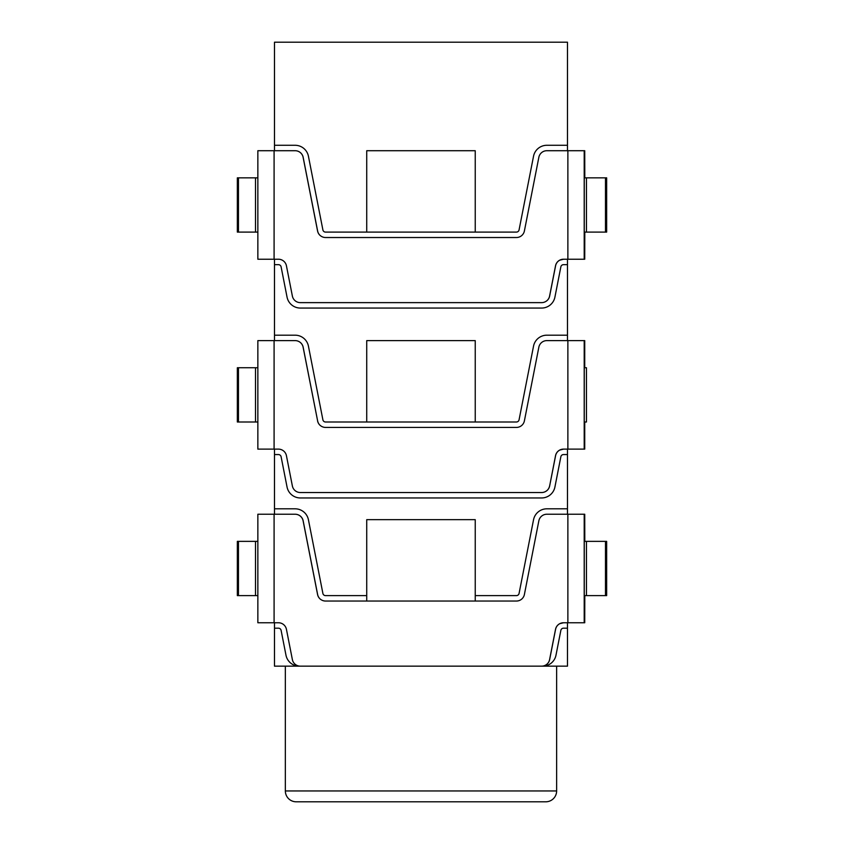 <?xml version="1.0" encoding="UTF-8"?>
<svg xmlns="http://www.w3.org/2000/svg" width="844" height="844" viewBox="0 0 844 844"><rect width="100%" height="100%" fill="white"/><g stroke="black" fill="none" stroke-linecap="round" stroke-linejoin="round"><path stroke-width="1.27" d="M567.474 622.756L567.474 628.179L563.528 628.179A2.711 2.711 0 0 0 560.859 630.362L555.985 655.208A13.567 13.567 0 0 1 542.671 666.159L541.605 666.159A8.134 8.134 -90 0 0 546.785 664.302A8.134 8.134 90 0 1 541.658 666.159L300.358 666.159A8.134 8.134 90 0 1 292.372 659.586L286.433 629.318A8.134 8.134 -90 0 0 278.446 622.756L274.089 622.756L274.089 514.239L257.853 514.239L257.853 622.756L274.089 622.756M366.729 601.044L366.729 519.661L475.235 519.661L475.235 595.621L516.412 595.621A2.711 2.711 0 0 0 519.071 593.438L533.535 519.767A13.567 13.567 0 0 1 546.849 508.816L567.474 508.816L567.474 514.239M274.49 514.239L274.49 508.816L295.126 508.816A13.567 13.567 0 0 1 308.429 519.767L322.893 593.438A2.711 2.711 0 0 0 325.552 595.621L366.729 595.621M356.558 666.159L299.293 666.159A13.567 13.567 0 0 1 285.979 655.208L281.105 630.362A2.711 2.711 0 0 0 278.446 628.179L274.49 628.179L274.49 622.756M567.474 449.124L567.474 454.557L563.528 454.557A2.711 2.711 0 0 0 560.859 456.741L554.919 487.009A13.567 13.567 0 0 1 541.616 497.96L300.358 497.96A13.567 13.567 0 0 1 287.044 487.009L281.105 456.741A2.711 2.711 0 0 0 278.446 454.557L274.49 454.557L274.49 449.124M567.474 259.224L567.474 264.657L563.528 264.657A2.711 2.711 0 0 0 560.859 266.841L554.919 297.109A13.567 13.567 0 0 1 541.616 308.06L300.358 308.06A13.567 13.567 0 0 1 287.044 297.109L281.105 266.841A2.711 2.711 0 0 0 278.446 264.657L274.49 264.657L274.49 335.184L295.126 335.184A13.567 13.567 0 0 1 308.429 346.135L322.893 419.806A2.711 2.711 0 0 0 325.552 422L366.729 422L366.729 340.617L475.235 340.617L475.235 422L366.729 422M475.235 422L516.412 422A2.711 2.711 0 0 0 519.071 419.806L533.535 346.135A13.567 13.567 0 0 1 546.849 335.184L567.474 335.184L567.474 264.657M274.49 150.717L274.49 145.284L295.126 145.284A13.567 13.567 0 0 1 308.429 156.235L322.893 229.906A2.711 2.711 0 0 0 325.552 232.1L366.729 232.1L366.729 150.717L475.235 150.717L475.235 232.1L366.729 232.1M475.235 232.1L516.412 232.1A2.711 2.711 0 0 0 519.071 229.906L533.535 156.235A13.567 13.567 0 0 1 546.849 145.284L567.474 145.284L567.474 150.717M556.629 666.159L556.629 790.944A10.856 10.856 0 0 1 545.773 801.8L296.191 801.8A10.856 10.856 0 0 1 285.346 790.944L285.346 666.159M475.235 595.621L475.235 601.044M274.49 145.284L274.49 42.2L567.474 42.2L567.474 145.284M257.853 177.841L255.5 177.841L255.5 232.1L257.853 232.1M257.853 367.741L255.5 367.741L255.5 422L257.853 422M257.853 541.363L255.5 541.363L255.5 595.621L257.853 595.621M586.464 232.1L586.464 177.841L606.657 177.841L606.657 232.1L584.586 232.1M584.586 177.841L586.464 177.841M586.464 422L586.464 367.741L584.28 367.741L584.28 422L586.464 422M586.464 595.621L586.464 541.363L606.657 541.363L606.657 595.621L584.586 595.621M584.586 541.363L586.464 541.363M274.49 264.657L274.49 259.224M567.474 335.184L567.474 340.617M567.474 508.816L567.474 454.557M542.671 666.159L567.474 666.159L567.474 628.179M274.49 340.617L274.49 335.184M274.49 454.557L274.49 508.816M274.49 628.179L274.49 666.159L299.293 666.159M325.605 601.044A8.134 8.134 90 0 1 320.425 599.198A8.134 8.134 -90 0 0 325.552 601.044L516.412 601.044A8.134 8.134 90 0 0 524.398 594.482L538.852 520.811A8.134 8.134 -90 0 1 546.838 514.239L584.734 514.239L584.808 541.363M300.295 516.095A8.134 8.134 90 0 1 303.112 520.811L303.154 520.811A8.134 8.134 -90 0 0 295.168 514.239L295.126 514.239A8.134 8.134 90 0 1 300.295 516.095M563.57 622.756L559.783 623.684A8.134 8.134 -90 0 0 555.584 629.318L549.644 659.586A8.134 8.134 90 0 1 546.828 664.302A8.134 8.134 -90 0 0 549.592 659.586L555.531 629.318A8.134 8.134 90 0 1 563.518 622.756L567.875 622.756L567.875 514.239M584.808 595.621L584.734 622.756L567.875 622.756M584.28 541.363L584.28 595.621M255.5 541.363L237.343 541.363L237.343 595.621L255.5 595.621M317.618 594.482L317.566 594.482A8.134 8.134 -90 0 0 320.382 599.198A8.134 8.134 90 0 1 317.618 594.482L303.154 520.811M317.566 594.482L303.112 520.811M295.126 514.239L274.089 514.239M541.605 492.537A8.134 8.134 -90 0 0 546.785 490.68A8.134 8.134 90 0 1 541.658 492.537L300.358 492.537A8.134 8.134 90 0 1 292.372 485.965L286.433 455.697A8.134 8.134 -90 0 0 278.446 449.124L274.089 449.124L274.089 340.617L257.853 340.617L257.853 449.124L274.089 449.124M584.734 422L584.734 449.124L563.518 449.124A8.134 8.134 90 0 0 555.531 455.697L549.644 485.965A8.134 8.134 90 0 1 546.828 490.68A8.134 8.134 -90 0 0 549.592 485.965M325.605 427.423A8.134 8.134 90 0 1 320.425 425.576A8.134 8.134 -90 0 0 325.552 427.423L516.412 427.423A8.134 8.134 90 0 0 524.398 420.85L538.852 347.19A8.134 8.134 -90 0 1 546.838 340.617L584.734 340.617L584.734 367.741M549.644 485.965L555.584 455.697A8.134 8.134 -90 0 1 559.783 450.063L563.57 449.124M300.295 342.464A8.134 8.134 90 0 1 303.112 347.19L303.154 347.19A8.134 8.134 -90 0 0 295.168 340.617L295.126 340.617A8.134 8.134 90 0 1 300.295 342.464M255.5 367.741L237.343 367.741L237.343 422L255.5 422M317.566 420.85A8.134 8.134 -90 0 0 320.382 425.576A8.134 8.134 90 0 1 317.618 420.85L303.112 347.19M317.618 420.85L303.154 347.19M295.126 340.617L274.089 340.617M325.605 237.523A8.134 8.134 90 0 1 320.425 235.676A8.134 8.134 -90 0 0 325.552 237.523L516.412 237.523A8.134 8.134 90 0 0 524.398 230.95L538.852 157.29A8.134 8.134 -90 0 1 546.838 150.717L584.734 150.717L584.808 177.841M541.605 302.637A8.134 8.134 -90 0 0 546.785 300.781A8.134 8.134 90 0 1 541.658 302.637L300.358 302.637A8.134 8.134 90 0 1 292.372 296.065L286.433 265.797A8.134 8.134 -90 0 0 278.446 259.224L274.089 259.224L274.089 150.717L257.853 150.717L257.853 259.224L274.089 259.224M300.295 152.564A8.134 8.134 90 0 1 303.112 157.29L303.154 157.29A8.134 8.134 -90 0 0 295.168 150.717L295.126 150.717A8.134 8.134 90 0 1 300.295 152.564M563.57 259.224L559.783 260.163A8.134 8.134 -90 0 0 555.584 265.797L549.644 296.065A8.134 8.134 90 0 1 546.828 300.781A8.134 8.134 -90 0 0 549.592 296.065L555.531 265.797A8.134 8.134 90 0 1 563.518 259.224L567.875 259.224L567.875 150.717M584.808 232.1L584.734 259.224L567.875 259.224M584.28 177.841L584.28 232.1M255.5 177.841L237.343 177.841L237.343 232.1L255.5 232.1M317.618 230.95L317.566 230.95A8.134 8.134 -90 0 0 320.382 235.676A8.134 8.134 90 0 1 317.618 230.95L303.154 157.29M317.566 230.95L303.112 157.29M295.126 150.717L274.089 150.717M556.629 790.944L285.346 790.944M584.206 514.239L584.206 622.756M605.486 595.621L605.486 541.363M238.462 595.621L238.462 541.363M584.206 340.617L584.206 449.124M238.462 422L238.462 367.741M567.875 449.124L567.875 340.617M584.206 150.717L584.206 259.224M605.486 232.1L605.486 177.841M238.462 232.1L238.462 177.841M257.853 622.756L257.853 514.239M257.853 449.124L257.853 340.617M257.853 259.224L257.853 150.717"/></g></svg>
